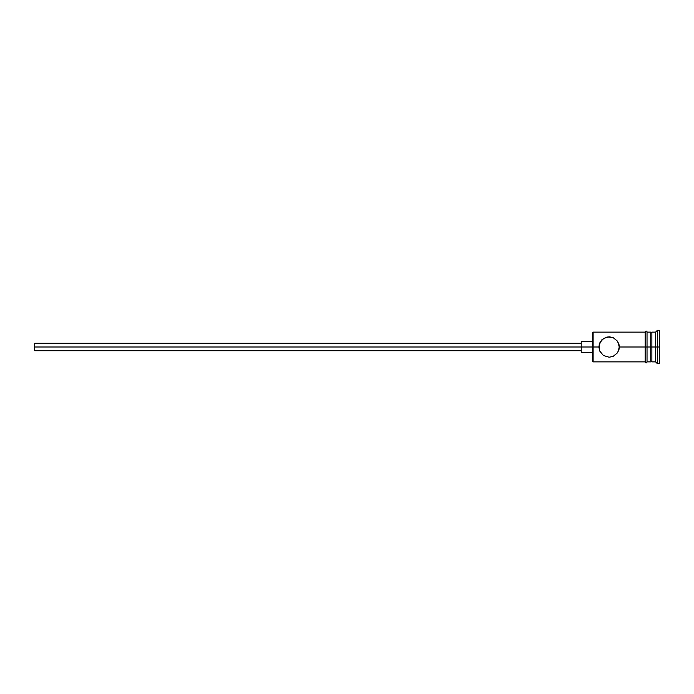 <?xml version="1.0" encoding="UTF-8"?>
<svg xmlns="http://www.w3.org/2000/svg" width="694" height="694" viewBox="0 0 694 694"><rect width="100%" height="100%" fill="white"/><g stroke="black" fill="none" stroke-linecap="round" stroke-linejoin="round"><path stroke-width="1.04" d="M593.118 347L592.381 347L592.381 361.132L592.381 347L34.7 347L34.7 350.722L34.7 347L581.225 347L581.225 352.578L581.225 347L592.381 347L592.381 332.868L593.118 361.869L593.118 347L598.887 347L599.703 342.983L603.39 338.525L609.106 336.772L613.088 337.579L617.556 341.24L619.334 347L619.117 344.927L619.117 349.073L617.556 352.76L613.097 356.412L609.106 357.228L603.407 355.484L599.703 351.008L598.887 347L593.118 347L593.118 332.131L593.118 347M659.3 363.734L657.444 363.734L655.578 361.869L651.866 361.869L650.746 360.759L650.746 347L651.866 347L651.866 332.131L651.866 347L655.578 347L655.578 361.869L655.578 347L657.444 347L657.444 330.266L657.444 347L659.3 347L659.3 330.266L659.3 363.734L659.3 347L657.444 347L657.444 363.734L657.444 347L651.866 347L651.866 361.869L651.866 347L619.334 347L645.168 347L645.168 362.06C645.793 363.257 646.409 363.257 647.034 362.06L647.034 331.94C646.895 330.821 646.279 330.821 645.168 331.94L645.168 347L650.746 347L650.746 332.131L647.034 332.131M619.334 347L617.677 352.578M617.556 352.76L613.097 356.412L609.106 357.228L603.407 355.484L599.703 351.017M599.703 351.008L599.096 344.935L601.898 339.748L607.042 336.989L612.984 337.536M655.578 347L655.578 332.131L655.578 347M650.746 360.741L650.746 332.131M647.034 362.06L647.034 331.94M645.168 331.94L645.168 362.06M600.657 341.24L600.345 341.734M602.375 339.305L601.906 339.748M613.088 337.579L617.556 341.24L619.126 344.935M581.225 341.422L581.225 347L581.225 341.422L592.381 341.422M34.7 343.278L34.7 347L34.7 343.278L581.225 343.278M645.168 361.869L593.118 361.869L592.381 361.132M581.225 350.722L34.7 350.722M592.381 352.578L581.225 352.578M650.746 361.869L647.034 361.869M659.3 330.266L657.444 330.266L655.578 332.131L651.866 332.131L650.746 333.241M645.168 332.131L593.118 332.131L592.381 332.868"/></g></svg>

